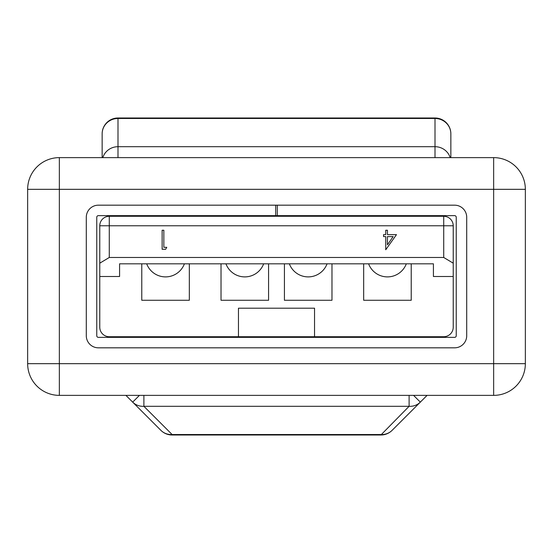<?xml version="1.0" encoding="UTF-8"?>
<svg xmlns="http://www.w3.org/2000/svg" width="553" height="553" viewBox="0 0 553 553"><rect width="100%" height="100%" fill="white"/><g stroke="black" fill="none" stroke-linecap="round" stroke-linejoin="round"><path stroke-width="0.83" d="M454.628 215.642L98.372 215.642A1.611 1.611 0 0 0 96.761 217.253L96.761 335.747A1.611 1.611 0 0 0 98.372 337.358L454.628 337.358A1.611 1.611 0 0 0 456.239 335.747L456.239 217.253A1.611 1.611 0 0 0 454.628 215.642M275.698 205.177L98.372 205.177A12.076 12.076 0 0 0 86.296 217.253L86.296 335.747A12.076 12.076 0 0 0 98.372 347.823L454.628 347.823A12.076 12.076 0 0 0 466.704 335.747L466.704 217.253A12.076 12.076 0 0 0 454.628 205.177L275.698 205.177L275.698 215.642M277.302 205.177L277.302 215.642M109.28 257.477L443.72 257.477L443.72 225.776L109.28 225.776L109.28 257.477L99.768 263.187L99.768 225.776L109.28 225.776L109.28 216.271L443.72 216.271L443.72 225.776L453.232 225.776L453.232 276.5L433.421 276.5L433.421 263.822L119.579 263.822L119.579 276.5L99.768 276.5L99.768 263.187M453.232 276.5L453.232 327.224A9.512 9.512 0 0 1 443.72 336.729L314.539 336.729L314.539 308.201L238.461 308.201L238.461 336.729L109.28 336.729A9.512 9.512 0 0 1 99.768 327.224L99.768 276.5M411.225 263.822L411.225 300.272L363.674 300.272L363.674 263.822M331.973 263.822L331.973 300.272L284.422 300.272L284.422 263.822M221.027 263.822L221.027 300.272L268.578 300.272L268.578 263.822M141.775 263.822L141.775 300.272L189.326 300.272L189.326 263.822M238.461 336.729L314.539 336.729M453.232 263.187L443.72 257.477M109.28 216.271A9.512 9.512 0 0 0 99.768 225.776M453.232 225.776A9.512 9.512 0 0 0 443.72 216.271M396.473 234.638L385.745 249.756L385.745 236.587L383.554 236.587L383.554 234.638L385.745 234.638L385.745 230.248L387.453 230.248L387.453 234.638L396.473 234.638M393.121 236.587L387.453 236.587L387.453 244.848L393.121 236.587M166.764 247.315L165.651 249.272L162.133 249.272L162.133 230.248L163.84 230.248L163.84 247.315L166.764 247.315M368.602 263.822A20.129 20.129 0 0 0 406.303 263.822M289.35 263.822A20.129 20.129 0 0 0 327.051 263.822M225.949 263.822A20.129 20.129 0 0 0 263.65 263.822M146.697 263.822A20.129 20.129 0 0 0 184.398 263.822M27.65 189.326A31.701 31.701 0 0 1 59.351 157.626L493.649 157.626A31.701 31.701 0 0 1 525.35 189.326L525.35 363.674A31.701 31.701 0 0 1 493.649 395.374L59.351 395.374A31.701 31.701 0 0 1 27.65 363.674L27.65 189.326L59.351 189.326L59.351 363.674L493.649 363.674L493.649 189.326L59.351 189.326L59.351 157.626M102.146 133.847A15.85 15.85 0 0 1 117.996 117.996A15.85 15.85 0 0 0 102.146 133.847L102.146 157.626L102.146 133.847A15.85 15.38 180 0 1 117.996 118.473L117.996 117.996L435.004 117.996L435.004 118.473L117.996 118.473L117.996 146.697L435.004 146.697L435.004 118.473A15.85 15.38 180 0 1 450.854 133.847L450.854 157.626L450.854 133.847A15.85 15.85 0 0 0 435.004 117.996A15.85 15.85 0 0 1 450.854 133.847M427.075 395.374L420.321 402.135A15.85 14.945 45 0 1 409.109 406.303L380.886 435.004L172.114 435.004L172.114 434.527L380.886 434.527A15.85 14.945 45 0 0 392.098 430.358L420.321 402.135L413.561 395.374M139.439 395.374L132.679 402.135A15.85 14.945 -45 0 0 143.891 406.303L172.114 434.527A15.85 14.945 -45 0 1 160.902 430.358A15.85 15.85 0 0 0 172.114 435.004A15.85 15.85 0 0 1 160.902 430.358L125.925 395.374M380.886 435.004A15.85 15.85 0 0 0 392.098 430.358A15.85 15.85 0 0 1 380.886 435.004M493.649 157.626L493.649 189.326L525.35 189.326M59.351 395.374L59.351 363.674L27.65 363.674M525.35 363.674L493.649 363.674L493.649 395.374M409.109 395.374L409.109 406.303L143.891 406.303L143.891 395.374M117.996 157.626L117.996 146.697A15.85 15.38 180 0 0 102.823 157.626M450.177 157.626A15.85 15.38 180 0 0 435.004 146.697L435.004 157.626"/></g></svg>
